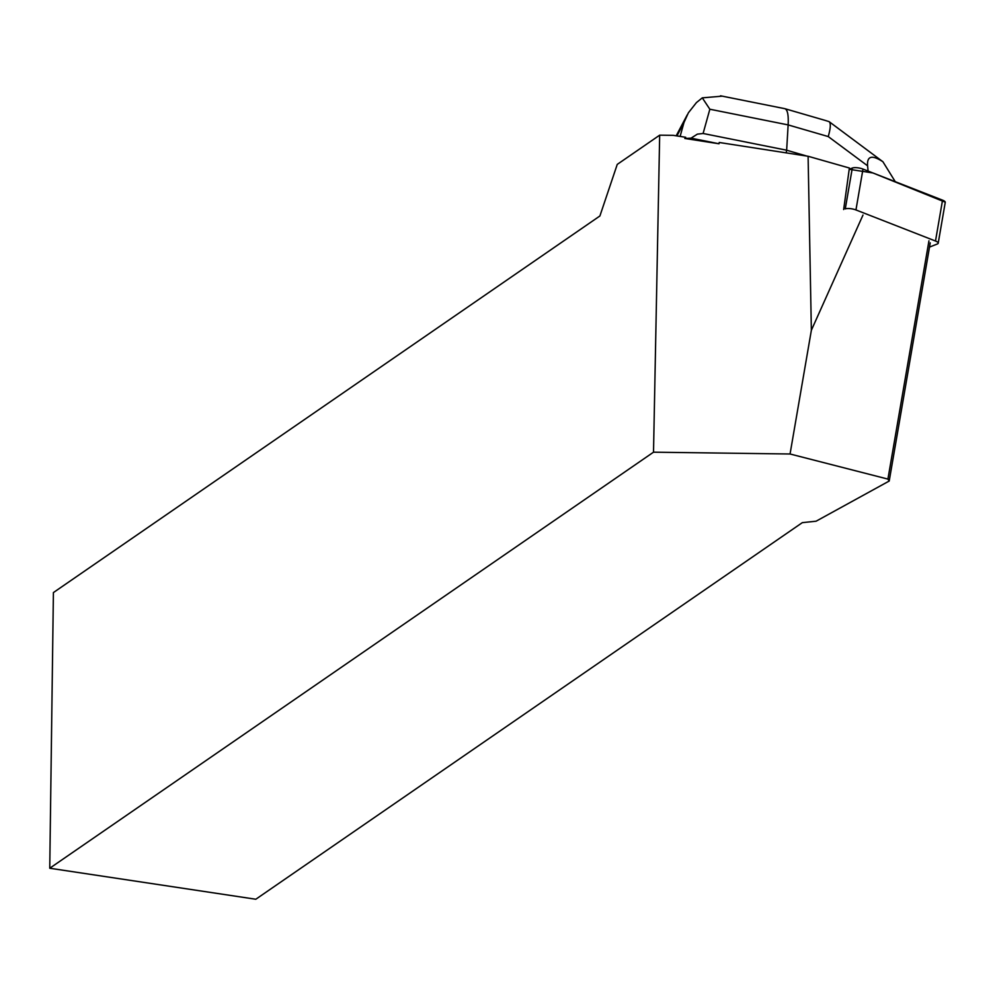 <?xml version="1.0" encoding="UTF-8"?>
<svg xmlns="http://www.w3.org/2000/svg" width="995" height="995" viewBox="0 0 995 995"><rect width="100%" height="100%" fill="white"/><g stroke="black" fill="none" stroke-linecap="round" stroke-linejoin="round"><path stroke-width="1.49" d="M935.499 241.026L855.949 209.945A7.214 2.077 -170.2 0 0 845.265 208.925L852.305 168.055A7.214 2.077 9.8 0 1 862.988 169.075L942.539 200.157A7.214 2.077 9.8 0 1 945.25 202.346L938.21 243.215A7.214 2.077 -170.2 0 0 935.499 241.026L942.539 200.157M929.504 247.083L937.365 243.974A7.214 2.077 -170.2 0 0 938.21 243.215M945.25 202.184L872.926 172.968L849.208 169.287L852.305 168.055M808.102 156.265L719.236 142.484L719.012 143.765L684.821 138.467L685.704 137.285L673.254 135.345L659.673 135.171L653.516 452.178L790.055 453.994L811.36 330.29L808.102 156.265L849.382 168.018L843.66 209.535M653.516 452.178L49.75 868.237L53.407 592.572L599.898 215.977L617.248 164.399L659.673 135.171M49.75 868.237L255.814 899.244L802.318 522.649L816.111 521.193L889.207 481.033L887.913 479.092L790.055 453.994M887.913 479.092L928.957 240.815M862.988 215.044L811.36 330.29M930.238 242.83L889.207 481.033M806.709 156.041L786.647 150.208L786.187 152.857M850.501 168.777L849.32 168.429M709.845 109.226L703.104 133.479L786.647 150.208L788.139 124.91L709.845 109.226L702.296 97.858L722.258 96.154M703.104 133.479L697.371 134.138L691.028 138.168L719.012 143.765M691.028 138.168L684.821 138.467M680.12 136.415L683.975 122.547L688.378 112.808L696.425 102.597L702.296 97.858M895.264 181.687L882.913 161.737C871.968 154.635 866.856 155.979 867.59 165.804L828.238 136.564L788.139 124.91C788.637 115.159 787.567 109.761 784.918 108.704L825.091 120.383M868.1 171.078L867.59 165.804M720.529 95.806L784.918 108.704M829.133 121.664C830.924 123.243 830.626 128.218 828.238 136.564M829.059 121.614L825.328 120.457M882.913 161.737L829.146 121.676M862.988 169.075L855.949 209.945M683.938 122.683L676.948 135.917M676.19 135.805L687.271 114.811"/></g></svg>
